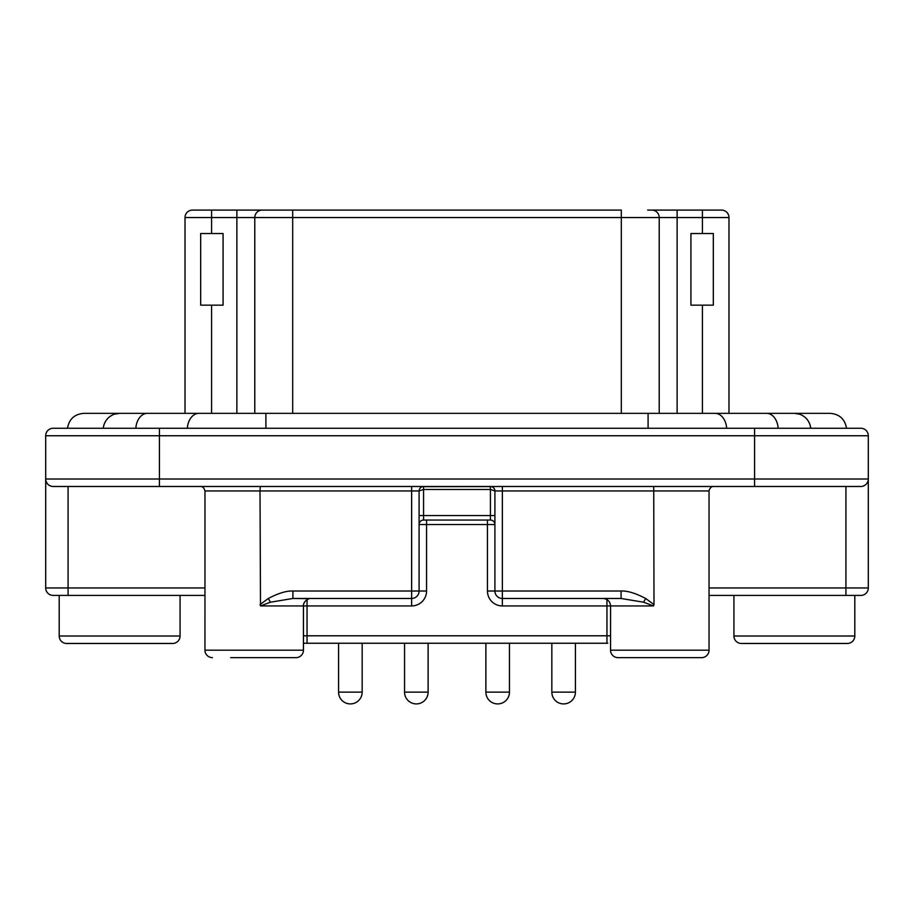 <?xml version="1.0" encoding="UTF-8"?>
<svg xmlns="http://www.w3.org/2000/svg" width="914" height="914" viewBox="0 0 914 914"><rect width="100%" height="100%" fill="white"/><g stroke="black" fill="none" stroke-linecap="round" stroke-linejoin="round"><path stroke-width="1.37" d="M45.951 480.935L45.7 479.016A7.461 7.461 0 0 0 53.161 486.477L159.424 486.477L53.161 486.477A7.461 7.461 0 0 1 45.7 479.016L45.7 587.953L45.7 479.016L868.3 479.016L868.3 587.953L868.3 435.738A7.461 7.461 0 0 0 860.839 428.266L53.161 428.266A7.461 7.461 0 0 0 45.7 435.738A7.461 7.461 0 0 1 53.161 428.266M834.528 428.266L846.513 428.266C844.902 419.103 839.452 414.122 830.175 413.345L794.357 413.345L799.613 414.213M67.487 428.266L67.487 428.266C69.098 419.103 74.548 414.122 83.825 413.345L119.643 413.345L114.387 414.213M59.193 636.007L180.069 636.007L180.069 595.414L204.953 595.414L59.193 595.414L59.193 636.007A7.461 7.461 0 0 0 66.653 643.467L172.597 643.467M709.047 587.953L868.3 587.953A7.461 7.461 0 0 1 860.839 595.414L709.047 595.414L733.931 595.414L733.931 636.007A7.461 7.461 0 0 0 741.391 643.467L847.347 643.467A7.461 7.461 0 0 0 854.807 636.007L854.807 595.414M53.161 595.414A7.461 7.461 0 0 1 45.7 587.953A7.461 7.461 0 0 0 53.161 595.414L68.082 595.414L68.082 587.953L204.953 587.953M46.123 481.495L47.185 483.483M48.728 485.014L50.716 486.065M45.7 479.016L45.7 435.738L159.424 435.738L159.424 486.477L860.839 486.477A7.461 7.461 0 0 0 868.3 479.016A7.461 7.461 0 0 1 860.839 486.477M422.314 486.659L491.446 486.591M645.672 598.476L643.582 602.212L621.086 598.476L621.086 591.015C627.404 590.707 635.596 593.197 645.672 598.476L653.99 604.588L653.499 605.936L610.575 605.936L610.552 650.185L709.047 650.185L709.047 490.955L494.908 490.955A4.479 4.479 0 0 0 490.43 486.477L490.43 489.458L494.908 490.955A4.479 4.479 0 0 0 490.43 486.477L491.264 486.556M618.013 657.646L618.035 657.646A7.461 7.461 0 0 1 610.552 650.185A7.461 7.461 0 0 0 618.013 657.646L701.586 657.646A7.461 7.461 0 0 0 709.047 650.185L709.047 595.414M260.262 486.477L260.01 490.955L204.976 490.955L204.953 650.185A7.461 7.461 0 0 0 212.414 657.646A7.461 7.461 0 0 1 204.953 650.185L303.448 650.185L303.448 643.25L607.81 643.25M621.086 598.476L502.369 598.476L502.369 605.936A14.921 14.921 0 0 1 487.448 591.015L487.448 524.533L426.552 524.533L426.552 591.015A14.921 14.921 0 0 1 411.631 605.936L303.448 605.936L303.448 650.185A7.461 7.461 0 0 1 295.987 657.646L277.707 657.646M303.448 650.185A7.461 7.461 0 0 1 295.987 657.646L230.694 657.646M419.332 489.516L419.092 490.955L423.57 489.458L423.57 486.477A4.479 4.479 0 0 0 419.092 490.955L419.355 489.458M420.029 488.213L421.114 487.208M260.01 604.588L268.328 598.476C278.393 593.197 286.596 590.707 292.914 591.015L292.914 598.476L309.172 598.681C302.797 601.218 303.345 606.325 303.448 605.936L260.501 605.936L260.01 490.955L419.092 490.955L419.092 591.015A7.461 7.461 0 0 1 411.631 598.476L292.914 598.476L411.631 598.476L411.631 486.477M492.989 487.276L494.051 488.316M494.657 489.493L494.828 490.098M653.739 486.477L653.99 604.588M643.582 602.212L653.499 605.936M502.369 486.477L502.369 598.476L603.091 598.476C607.627 598.921 610.106 601.412 610.552 605.936L606.953 605.936L606.953 599.55M487.448 520.055L487.448 524.533L494.908 524.533A4.479 4.479 0 0 0 490.43 520.055L423.57 520.055A4.479 4.479 0 0 0 419.092 524.533A4.479 4.479 0 0 1 423.57 520.055L423.57 515.576L490.43 515.576L490.43 489.458L423.57 489.458L423.57 515.576L419.092 515.576M260.501 605.936L270.418 602.212L292.914 598.476M487.448 591.015L494.908 591.015A7.461 7.461 0 0 0 502.369 598.476A7.461 7.461 0 0 1 494.908 591.015L494.908 490.955M709.047 650.185A7.461 7.461 0 0 1 701.586 657.646L701.564 657.646M867.9 481.415L866.815 483.472M865.17 485.083L863.124 486.111M180.069 636.007A7.461 7.461 0 0 1 172.609 643.467M810.238 425.604A16.418 16.418 0 0 1 810.638 427.672A16.418 16.418 0 0 0 810.238 425.604L810.638 427.661M807.37 419.766L807.37 419.755A16.418 16.418 0 0 0 807.016 419.32L807.016 419.32A16.418 16.418 0 0 1 807.37 419.766L805.851 418.041M801.955 415.207L804.034 416.51M808.604 421.617L809.564 423.582A16.418 16.418 0 0 0 808.604 421.628A16.418 16.418 0 0 1 809.564 423.582M155.46 413.345L147.405 413.345A16.418 11.608 90 0 0 135.843 428.266M104.436 423.582L105.396 421.628M106.63 419.766L108.149 418.041M109.966 416.51L112.045 415.207M760.859 413.345L758.54 413.345M778.157 428.266A16.418 11.608 -90 0 0 766.595 413.345L827.935 413.345M103.305 428.266A16.418 16.418 0 0 1 119.643 413.345A16.418 16.418 0 0 0 103.305 428.266M794.357 413.345A16.418 16.418 0 0 1 810.695 428.266A16.418 16.418 0 0 0 794.357 413.345M721.523 210.083L702.42 210.083L721.523 210.083A7.461 7.461 0 0 1 728.984 217.543L728.984 413.345L766.595 413.345L715.114 413.345A16.418 11.608 90 0 1 726.664 428.266M702.42 233.516L713.32 233.516L713.32 305.15L690.927 305.15L690.927 233.516L702.42 233.516L702.42 217.543L677.125 217.543L677.125 413.345M728.984 217.543L702.42 217.543L702.42 210.083L651.751 210.083A7.461 7.461 0 0 1 659.223 217.543L659.223 413.345M254.778 413.345L254.778 217.543A7.461 7.461 0 0 1 262.249 210.083L192.477 210.083A7.461 7.461 0 0 0 185.016 217.543L185.016 413.345M223.073 305.15L200.68 305.15L200.68 233.516L223.073 233.516L223.073 305.15M651.751 210.083L647.649 210.083M262.249 210.083L621.314 210.083L621.314 217.543L292.686 217.543L292.686 413.345M215.613 210.083L211.58 210.083L211.58 233.516M702.42 210.083L698.387 210.083M159.424 428.266L159.424 435.738L754.576 435.738L754.576 428.266M868.3 435.738L754.576 435.738L754.576 486.477M868.3 587.953A7.461 7.461 0 0 1 860.839 595.414M68.082 486.477L68.082 587.953L45.7 587.953M845.918 595.414L845.918 486.477M204.976 490.955L204.953 490.955C203.731 485.551 199.355 486.442 200.474 486.477M494.908 591.015L621.086 591.015M307.047 599.55L307.047 635.79L606.953 635.79L606.953 605.936L502.369 605.936M426.552 520.055L426.552 524.533L419.092 524.533M292.914 591.015L426.552 591.015M411.631 605.936L411.631 598.476L410.877 598.476M268.328 598.476L270.418 602.212M303.448 635.79L307.047 635.79L307.047 643.25M606.953 643.25L606.953 635.79L610.552 635.79M338.58 643.25L338.58 692.126L362.161 692.126L362.161 643.25M404.548 643.25L404.548 692.126L428.118 692.126L428.118 643.25M485.882 643.25L485.882 692.126L509.452 692.126L509.452 643.25M551.839 643.25L551.839 692.126L575.42 692.126L575.42 643.25M490.43 520.055L490.43 515.576L494.908 515.576M733.931 636.007L854.807 636.007M187.336 428.266A16.418 11.608 -90 0 1 198.886 413.345L119.643 413.345M198.886 413.345L265.905 413.345L265.905 428.266M648.095 428.266L648.095 413.345L265.905 413.345M702.42 413.345L702.42 305.15M677.125 210.083L677.125 217.543L621.314 217.543L621.314 413.345M292.686 210.083L292.686 217.543L185.016 217.543M236.875 413.345L236.875 210.083M211.58 305.15L211.58 413.345M494.805 489.995L494.554 489.219M709.047 490.955C710.269 485.551 714.645 486.442 713.526 486.477M338.58 692.126A11.791 11.791 0 0 0 350.37 703.917A11.791 11.791 0 0 0 362.161 692.126M404.548 692.126A11.791 11.791 0 0 0 416.327 703.917A11.791 11.791 0 0 0 428.118 692.126M485.882 692.126A11.791 11.791 0 0 0 497.673 703.917A11.791 11.791 0 0 0 509.452 692.126M551.839 692.126A11.791 11.791 0 0 0 563.63 703.917A11.791 11.791 0 0 0 575.42 692.126M423.57 486.477L421.857 486.819M419.96 488.305L419.572 488.944M715.114 413.345L648.095 413.345"/></g></svg>
